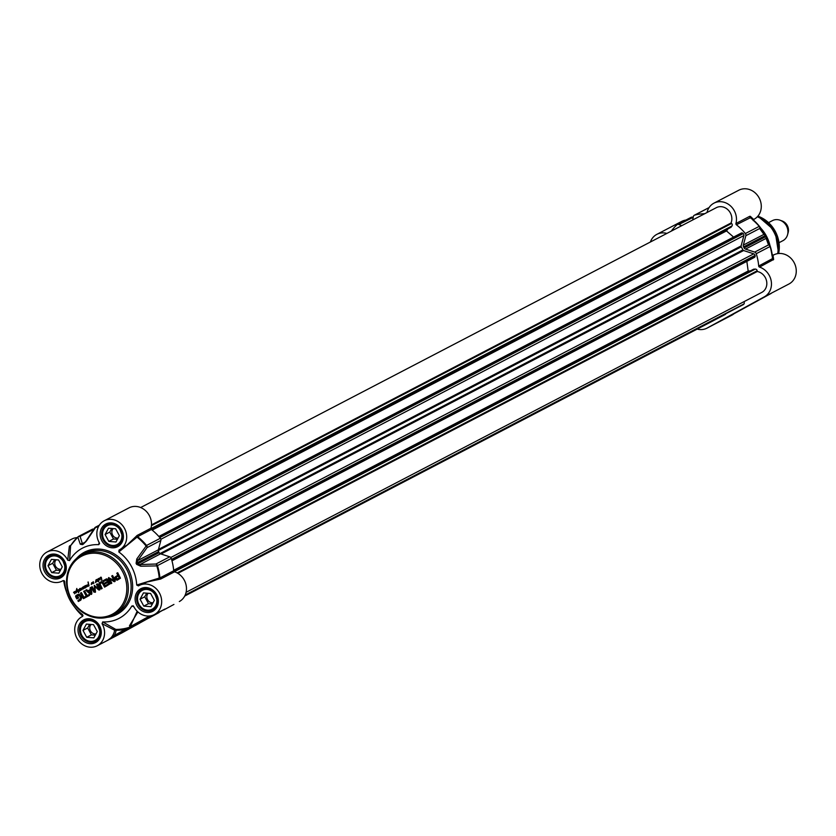 <?xml version="1.0" encoding="UTF-8"?>
<svg xmlns="http://www.w3.org/2000/svg" width="836" height="836" viewBox="0 0 836 836"><rect width="100%" height="100%" fill="white"/><g stroke="black" fill="none" stroke-linecap="round" stroke-linejoin="round"><path stroke-width="1.25" d="M75.606 596.664L75.877 595.587L79.357 594.26L81.876 597.677L80.789 600.133L78.344 601.471L77.894 600.635L80.841 598.231L79.378 595.514L76.797 596.183L77.32 597.625L78.239 597.123L78.657 597.907L76.818 598.91L75.606 596.664L76.066 595.493L78.061 594.406M78.124 595.451L78.73 595.274M80.319 596.779L79.932 595.796M80.737 597.719L80.507 596.685M80.078 599.433L81.029 598.137M77.894 600.635L80.266 599.339M78.532 601.366L78.082 600.53M77.006 598.816L75.794 596.57M77.32 597.625L78.239 597.123M84.3 597.134L86.223 596.078L83.663 591.334L84.593 590.833L87.153 595.566L89.065 594.521L89.525 595.357L84.749 597.97L84.3 597.134L86.411 595.984L83.851 591.24L84.593 590.833M94.593 591.177L94.269 585.461L98.826 588.899L96.443 584.354L97.373 583.852L100.027 588.753L99.63 589.923L98.376 589.683L94.844 586.517L95.503 592.013L93.893 592.107L91.239 587.196L92.169 586.694L94.593 591.177M115.149 578.533L114.95 577.164L117.855 575.22L116.789 573.245L117.719 572.733L120.447 578.188L117.176 580.194L115.149 578.533L115.138 577.059L118.043 575.116L116.977 573.141L117.719 572.744M117.667 579.985L116.695 580.09L115.337 578.428M107.447 581.501L106.548 580.006L103.57 581.553L103.11 580.717L106.632 578.825L107.51 579.39L109.788 584.009L106.151 586.276L105.702 585.44L108.565 583.768L107.896 582.337L104.981 583.925L104.531 583.089L107.635 581.396L106.329 580.038M109.683 578.909L111.815 583.183L110.916 583.674L108.293 578.825L108.596 577.645L113.905 580.33L111.71 576.025L112.609 575.534L115.243 580.403L114.323 581.72L109.589 578.899M91.03 587.311L91.887 593.33L91.417 594.406L90.267 594.218L85.7 590.226L86.683 589.693L87.947 590.822L90.319 589.526L90.058 587.844L91.03 587.311M84.405 598.158L83.485 598.66L80.465 593.09L81.395 592.578L84.405 598.158M102.389 583.194L101.292 582.797L99.986 583.894L102.149 588.46L101.229 588.962L98.951 584.583L99.16 583.131L100.32 582.159L101.752 581.72L103.079 582.337L105.493 586.632L104.573 587.144L102.117 582.734L100.769 582.995M99.526 582.702L100.707 581.971M82.461 587.374L85.303 585.764L85.596 587.802L85.053 586.046L84.77 588.063L84.154 586.558L83.746 588.68L83.161 587.342L83.172 588.952L82.503 587.959L81.918 589.704L81.311 588.492L80.674 590.435L79.984 588.408L80.653 590.101L81.155 588.262L81.876 589.328L82.398 587.468M85.669 587.792L85.753 586.036L85.053 586.046M83.172 588.952L82.503 587.959M99.693 578.052L101.344 577.446L101.929 580.497L101.093 577.655L99.839 578.324L100.153 579.881L99.526 578.272L99.066 579.108L99.693 578.052M78.563 589.777L79.838 589.108L79.744 590.989L79.671 589.213L79.295 591.073L78.438 589.85M79.117 589.568L79.514 588.878M74.467 591.689L76.128 591.522L76.034 592.954L75.794 591.46L74.927 592.024L74.644 593.811L74.728 592.055L73.589 592.672L74.205 591.763M74.644 593.811L74.906 591.961L74.216 591.972M95.962 579.923L97.979 579.39L98.543 578.449L98.638 581.72L97.666 579.463L96.767 581.511L97.206 580.09A4.128 3.647 62.5 0 1 97.185 580.111L96.412 579.944L96.453 581.71L95.44 582.514L95.962 579.923M97.06 581.563L97.373 579.881M86.589 586.956L85.638 585.587L86.495 586.632L87.069 584.939L87.561 586.475L87.017 585.461L86.589 586.956M91.594 583.998L91.605 582.744L92.639 583.194L93.224 581.657L93.831 583.371L93.068 581.96L92.838 583.747L91.824 582.838L91.594 583.998M93.831 583.371L93.068 581.96M78.291 591.721L76.713 590.833L76.619 592.379L76.828 588.46L76.734 590.529L78.041 591.564L78.051 590.153L77.33 590.571L78.009 589.819L78.542 591.23L79.033 590.947L78.615 592.714L78.49 591.595L76.713 590.833M77.873 591.648L78.469 591.313L77.821 590.059M88.637 585.022L88.47 584.322L87.843 585.733L89.044 585.043L88.773 586.067L87.592 586.005L88.386 584.103L87.999 582.065L88.47 584.322M88.773 586.067L87.738 585.712L88.574 584.009L88.188 581.96M84.938 597.865L84.488 597.029M87.153 595.566L89.076 594.532M94.667 591.167L94.458 585.367M91.239 587.196L92.179 586.694M93.893 592.107L91.427 587.102M95.273 592.306L94.081 592.003M98.909 590.038L95.273 586.558M99.818 589.819L99.097 589.934M96.443 584.354L97.373 583.852M98.836 588.722L96.631 584.26M119.36 577.969L118.503 575.952L116.246 577.216L116.894 579.076L119.433 577.843M117.51 578.993L119.308 578.01M119.245 577.948L118.315 576.056M104.531 583.089L107.635 581.396M105.169 583.821L104.719 582.995M107.896 582.337L108.534 583.518M105.702 585.44L108.555 583.883M106.339 586.172L105.89 585.336M103.11 580.717L106.506 578.867M103.748 581.448L103.298 580.612M113.884 581.563L109.924 578.836M115.086 581.48L114.511 581.626M111.71 576.025L112.609 575.534M113.915 580.111L111.888 575.92M108.293 578.825L108.784 577.54M111.094 583.57L108.471 578.731M90.058 587.844L91.03 587.321M90.319 589.526L90.246 587.75M87.947 590.822L90.507 589.432M85.7 590.226L86.683 589.693M90.267 594.218L85.889 590.122M91.605 594.312L90.455 594.124M91.114 593.194L90.675 590.31L88.595 591.439L91.072 593.33L90.487 590.404M80.465 593.09L81.395 592.588M83.663 598.555L80.653 592.985M104.761 587.039L102.577 583.1M99.16 583.131L99.714 582.608M98.93 583.695L99.348 583.037M98.951 584.583L99.118 583.591M99.275 585.346L99.139 584.489M101.407 588.868L99.463 585.252M84.29 586.757L85.167 585.775M85.596 587.53L85.815 586.684L85.596 587.53M85.418 587.624L85.627 586.788M83.694 586.799L84.3 586.203M83.537 587.311L83.882 586.705M83.464 588.178L83.558 587.436M84.54 587.76L84.582 586.882M82.106 588.46L82.586 587.374M81.876 589.328L82.294 588.366M80.883 589.349L81.343 588.168M80.266 589.443L80.151 588.523M80.35 589.944L80.455 589.338M80.507 590.415L80.528 589.84M81.311 588.492L81.468 589.129M99.902 579.306L99.797 578.303M99.923 579.797L100.09 579.212M99.756 578.157L100.947 577.101M101.449 579.003L101.428 577.937M101.658 580.466L101.72 579.609M79.127 590.77L79.138 589.808M79.671 590.624L79.859 589.119M73.599 592.515L74.331 591.7M74.843 591.878L75.522 591.157M74.759 593.445L74.979 592.609L74.759 593.445M74.571 593.55L74.791 592.703M75.7 592.912L76.16 592.254M97.289 579.923L97.603 579.181M95.921 580.341L96.746 579.452M97.195 579.567L97.206 580.09M96.715 581.375L97.394 580.362L96.934 581.292M96.997 581.302L97.206 580.456M98.042 580.592L98.199 580.006M98.449 581.699L98.23 580.497M97.979 579.39L98.261 578.805M98.805 579.599L98.617 578.606L98.752 580.309L98.993 579.494M98.638 578.596L98.752 580.309M95.952 580.769L96.025 580.079M95.503 582.316L96.13 581.313M86.307 586.872L85.92 585.419M87.017 585.461L87.257 586.496M86.495 586.632L87.059 584.981M92.702 582.723L92.911 582.086M92.639 583.194L92.89 582.629M91.364 583.653L91.793 582.65M91.249 584.594L91.552 583.559M76.379 590.049L76.651 588.972M76.567 591.94L76.567 589.944M76.619 592.379L76.755 591.846M78.427 592.693L78.479 591.616M77.518 590.467L77.832 589.819M88.961 585.963L88.146 586.182M64.706 581.542L62.982 580.665L64.058 580.592L64.706 581.542A39.595 35.028 -117.5 0 0 67.329 594.239A39.595 35.028 -117.5 0 0 72.596 604.355A39.595 35.028 -117.5 0 0 82.576 614.596L82.858 615.557M137.156 611.22L130.102 627.073A52.856 46.753 62.5 0 1 115.796 629.424A1.129 1.045 -48.2 0 0 114.647 630.219L116.131 630.271L115.796 629.424L102.703 621.911L102.055 623.687A16.406 14.515 62.5 0 1 97.227 645.768A16.406 14.515 62.5 0 1 76.776 637.92A16.406 14.515 62.5 0 1 82.064 616.665A16.406 14.515 62.5 0 1 82.367 616.519L82.576 614.596M102.703 621.911A39.595 35.028 -117.5 0 0 131.869 605.975L133.948 606.884M139.372 585.378L147.094 582.013L159.739 579.243A1.129 0.69 85.6 0 1 159.227 578.063L136.707 585.022L138.431 585.9A16.406 14.515 62.5 0 1 139.163 585.482A16.406 14.515 62.5 0 1 159.613 593.33A16.406 14.515 62.5 0 1 154.315 614.585A16.406 14.515 62.5 0 1 133.697 606.403L133.008 605.682M133.697 606.403L131.869 605.975M136.707 585.022A39.595 35.028 -117.5 0 0 118.827 551.969L137.595 536.681L151.4 529.491A1.129 1.003 62.5 0 1 150.961 528.227A16.406 14.515 -117.5 0 0 145.652 510.754A16.406 14.515 -117.5 0 0 128.984 507.87L104.186 520.797A16.406 14.515 62.5 0 1 124.637 528.634A16.406 14.515 62.5 0 1 119.339 549.889A16.406 14.515 62.5 0 1 119.046 550.046L118.827 551.969M99.108 542.459L98.711 544.654L99.359 542.877A16.406 14.515 62.5 0 1 104.186 520.797M99.578 543.87L99.359 542.877M98.711 544.654A39.595 35.028 -117.5 0 0 69.545 560.59L70.611 545.814A52.919 46.816 62.5 0 1 77.832 537.161A2.268 2.09 -15.3 0 1 80.089 536.419A2.268 2.006 -117.5 0 0 78.103 536.743A2.268 1.024 47.4 0 0 77.999 536.817A2.268 1.024 47.4 0 0 77.832 537.161L80.277 544.215A2.268 2.08 -20.1 0 1 82.356 543.609L80.089 536.419L93.768 529.293M62.982 580.665A16.406 14.515 62.5 0 1 62.251 581.083A16.406 14.515 62.5 0 1 41.8 573.235A16.406 14.515 62.5 0 1 47.088 551.979A16.406 14.515 62.5 0 1 67.716 560.162L69.545 560.59M58.081 555.815A11.317 10.011 -117.5 0 0 50.191 556.107A11.317 10.011 -117.5 0 0 46.544 570.769A11.317 10.011 -117.5 0 0 60.641 576.171A11.317 10.011 -117.5 0 0 60.798 576.098A11.317 10.011 -117.5 0 0 65.417 569.88M60.192 575.638A10.638 9.405 62.5 0 1 45.457 565.512A10.638 9.405 62.5 0 1 59.764 557.706A10.638 9.405 62.5 0 1 60.192 575.638M62.272 566.86L58.865 573.183L51.727 572.618L48.007 565.721L51.414 559.388L58.541 559.963L62.272 566.86M54.643 559.65L52.689 563.276L56.409 570.173L60.317 570.486M48.007 565.721L52.689 563.276M51.727 572.618L56.409 570.173M56.117 559.765A5.559 4.922 -117.5 0 0 55.437 566.097A5.559 4.922 -117.5 0 0 60.997 569.232M150.156 589.307A11.317 10.011 -117.5 0 0 142.266 589.61A11.317 10.011 -117.5 0 0 138.609 604.261A11.317 10.011 -117.5 0 0 152.716 609.674A11.317 10.011 -117.5 0 0 152.873 609.59A11.317 10.011 -117.5 0 0 157.481 603.383M152.267 609.141A10.638 9.405 62.5 0 1 137.532 599.015A10.638 9.405 62.5 0 1 151.828 591.209A10.638 9.405 62.5 0 1 152.267 609.141M154.346 600.352L150.94 606.685L143.802 606.11L140.072 599.224L143.478 592.891L150.616 593.466L154.346 600.352M146.708 593.152L144.753 596.779L148.484 603.676L152.392 603.989M140.072 599.224L144.753 596.779M143.802 606.11L148.484 603.676M148.181 593.267A5.559 4.922 -117.5 0 0 147.512 599.6A5.559 4.922 -117.5 0 0 153.061 602.735M115.18 524.621A11.317 10.011 -117.5 0 0 107.29 524.914A11.317 10.011 -117.5 0 0 103.633 539.575A11.317 10.011 -117.5 0 0 117.74 544.988A11.317 10.011 -117.5 0 0 117.897 544.905A11.317 10.011 -117.5 0 0 122.505 538.687M117.291 544.455A10.638 9.405 62.5 0 1 102.556 534.329A10.638 9.405 62.5 0 1 116.852 526.513A10.638 9.405 62.5 0 1 117.291 544.455M119.37 535.667L115.964 542L108.826 541.425L105.096 534.528L108.502 528.206L115.64 528.77L119.37 535.667M111.731 528.467L109.777 532.093L113.508 538.99L117.406 539.304M105.096 534.528L109.777 532.093M108.826 541.425L113.508 538.99M113.205 528.582A5.559 4.922 -117.5 0 0 112.536 534.915A5.559 4.922 -117.5 0 0 118.085 538.05M93.068 620.5A11.317 10.011 -117.5 0 0 85.167 620.793A11.317 10.011 -117.5 0 0 81.52 635.454A11.317 10.011 -117.5 0 0 95.628 640.867A11.317 10.011 -117.5 0 0 95.774 640.784A11.317 10.011 -117.5 0 0 100.393 634.566M95.179 640.334A10.638 9.405 62.5 0 1 80.434 630.208A10.638 9.405 62.5 0 1 94.74 622.392A10.638 9.405 62.5 0 1 95.179 640.334M97.248 631.546L93.841 637.868L86.714 637.304L82.983 630.407L86.39 624.084L93.517 624.649L97.248 631.546M89.619 624.335L87.665 627.972L91.385 634.869L95.294 635.172M82.983 630.407L87.665 627.972M86.714 637.304L91.385 634.869M91.093 624.461A5.559 4.922 -117.5 0 0 90.413 630.783A5.559 4.922 -117.5 0 0 95.973 633.918M70.924 545.208L69.325 546.347A1.129 1.055 172 0 0 70.611 545.814M69.325 546.347L67.716 560.162M150.961 528.227L137.156 535.416L127.093 545.02L119.402 549.858M136.404 536.095A1.129 0.7 -141.7 0 0 137.125 537.172A52.919 46.816 62.5 0 1 145.955 545.835A2.268 1.317 36.2 0 1 147.063 547.622A2.268 2.006 -117.5 0 0 146.561 545.448L136.801 558.97A2.268 1.254 35.1 0 1 137.762 560.548L147.063 547.622L160.867 540.422A2.268 2.006 -117.5 0 0 160.366 538.259A53.18 47.035 -117.5 0 0 151.4 529.491M159.739 579.243L160.721 579.014A1.129 1.003 62.5 0 1 159.906 577.948L159.227 578.063A52.919 46.816 62.5 0 0 156.813 565.899L157.461 565.617A2.268 2.006 -117.5 0 0 155.924 564.018A2.268 1.306 87.6 0 1 156.813 565.899L140.72 566.212A2.268 1.244 88.6 0 0 139.925 564.561L137.282 564.049A42.991 38.028 -117.5 0 0 136.717 563.004L137.762 560.548L158.359 549.816L160.867 540.422M149.686 615.975L130.019 626.781L131.628 627.219A1.129 1.129 53.9 0 0 131.848 627.125L131.691 627.188A1.129 1.118 -114.8 0 1 131.639 627.219A1.129 1.118 -114.8 0 0 131.639 627.219L129.476 625.788L137.888 611.91M130.217 627.052A1.129 0.982 -56.2 0 0 130.102 627.073A1.129 0.522 -109.2 0 1 130.406 627.334A1.129 0.627 61.3 0 0 131.106 627.543L131.848 627.125M154.211 614.638L164.452 609.298M130.531 627.272L125.452 629.341A1.129 0.522 61.4 0 0 126.455 630.093L131.106 627.543M102.055 623.687L114.647 630.219A16.406 14.515 62.5 0 1 107.75 640.282L114.365 635.391A17.535 15.508 -117.5 0 0 116.131 630.271A53.859 47.642 -117.5 0 0 125.452 629.341L114.365 635.391A1.129 0.522 61.4 0 0 115.368 636.144L126.455 630.093M121.805 632.967A16.406 14.515 -117.5 0 0 122.025 632.852A16.406 14.515 -117.5 0 0 122.255 632.727L115.368 636.144M122.255 632.727L164.87 609.089M83.015 615.693L82.367 616.519M62.961 580.717L62.251 581.083M136.801 558.97L136.09 563.349A42.74 37.808 62.5 0 1 136.644 564.384L140.72 566.212M179.343 601.544A16.406 14.515 -117.5 0 0 186.25 585.932A16.406 14.515 -117.5 0 0 174.536 571.814A1.129 1.003 62.5 0 1 173.71 570.758A53.18 47.035 -117.5 0 0 171.275 558.427A2.268 2.006 -117.5 0 0 169.739 556.818L160.522 553.829A2.268 2.006 62.5 0 1 159.164 552.648A42.991 38.028 -117.5 0 0 158.6 551.614A2.268 2.006 62.5 0 1 158.359 549.816M94.552 528.509A2.268 1.348 33.9 0 1 94.698 527.913A2.268 1.348 33.9 0 1 94.698 527.903L86.003 541.111A2.268 1.285 32.7 0 0 85.889 541.676L83.642 543.693A42.991 38.028 -117.5 0 0 82.722 544.194A2.268 1.055 60.5 0 0 82.701 544.205L82.356 543.609L82.722 544.194L82.356 543.609L85.356 542.052M80.277 544.215L82.409 544.644A42.74 37.808 62.5 0 1 83.328 544.152L86.672 540.725L95.544 527.485A2.268 1.035 -104.6 0 1 95.9 527.014A2.268 2.006 -117.5 0 0 94.917 527.683M83.328 544.152A2.268 1.055 -117.8 0 1 83.642 543.693L86.003 541.122A2.268 1.285 32.7 0 1 86.672 540.725M93.831 529.198A2.268 2.006 -117.5 0 0 91.918 529.543M94.698 527.903A2.268 1.348 33.9 0 1 95.544 527.485A52.919 46.816 62.5 0 1 98.366 526.858M76.578 609.726L82.733 616.142A52.919 46.816 62.5 0 1 76.578 609.726A2.268 2.1 141.6 0 1 76.546 609.695L76.546 609.695A2.268 2.268 0 0 0 76.578 609.726L72.993 604.919M67.037 593.435L65.72 589.662A2.268 2.268 0 0 0 65.73 589.683A2.268 2.121 -18 0 1 65.72 589.662L65.72 589.662A52.919 46.816 62.5 0 1 63.672 580.623M67.329 594.239L65.73 589.683M138.139 623.98L125.933 630.511L138.139 623.98M152.33 616.101L137.156 624.21L152.33 616.101M121.063 633.218L127.229 629.707L121.021 633.145M163.689 609.977L173.93 604.438L163.689 609.977M148.756 618.138L158.997 612.6L148.756 618.138M130.635 627.93L139.309 623.269L130.635 627.93M130.834 627.836L138.41 623.76L130.834 627.836M131.618 627.449L136.853 624.596L131.618 627.449M77.152 537.611A16.406 14.515 -117.5 0 0 71.896 539.063L47.088 551.979M768.566 222.637L772.422 220.62A11.317 10.011 62.5 0 1 779.998 220.202A11.317 10.011 62.5 0 1 787.554 234.728A11.317 10.011 62.5 0 1 783.029 240.611A11.317 10.011 62.5 0 1 782.872 240.695L779.016 242.701M779.998 220.202L782.099 220.955A9.05 8.005 62.5 0 1 788.149 232.575L787.554 234.728M749.965 304.774L757.426 300.782L749.965 304.774M748.439 305.568L760.655 299.037L748.439 305.568M750.383 304.555L756.528 301.274L750.383 304.555M749.474 305.077L755.221 301.984L749.474 305.077M754.73 302.423A1.129 1.129 -126.1 0 0 754.866 302.339L771.21 293.405A1.129 0.522 -118.6 0 1 771.21 293.405L760.133 299.455A1.129 0.522 -118.6 0 1 760.123 299.466L755.472 302.005A1.129 0.627 -118.7 0 1 755.483 302.005A1.129 0.627 -118.7 0 1 755.472 302.005L726.536 317.826A1.129 0.815 -117.9 0 0 726.547 317.816L724.645 318.85A1.129 0.679 -118.8 0 1 724.645 318.84A1.129 0.679 -118.8 0 1 724.645 318.85L755.316 302.089M707.005 212.522A16.406 14.515 62.5 0 1 713.975 203.148A16.406 14.515 62.5 0 1 730.643 206.032A16.406 14.515 62.5 0 1 735.941 223.505A1.129 1.003 -117.5 0 0 736.391 224.769A53.18 47.035 62.5 0 1 745.357 233.537A2.268 2.006 62.5 0 1 745.858 235.7L743.34 245.094A2.268 2.006 -117.5 0 0 743.58 246.892A42.991 38.028 62.5 0 1 744.144 247.926A2.268 2.006 -117.5 0 0 745.503 249.107L754.72 252.096A2.268 2.006 62.5 0 1 756.256 253.705A53.18 47.035 62.5 0 1 758.701 266.026A1.129 1.003 -117.5 0 0 759.516 267.092A16.406 14.515 62.5 0 1 771.241 281.209A16.406 14.515 62.5 0 1 764.334 296.822L707.235 328.005A16.406 14.515 62.5 0 1 707.016 328.13A16.406 14.515 62.5 0 1 697.203 329.102M734.259 313.448L749.422 305.339L734.259 313.448M765.525 296.331L759.349 299.842L765.525 296.331M722.9 319.571L712.648 325.11L722.9 319.571M737.822 311.41L727.581 316.948L737.822 311.41M763.007 231.081L763.404 231.645A39.595 35.028 62.5 0 1 768.671 241.761L768.963 242.565M778.703 289.34L788.912 284.021A16.406 14.515 -117.5 0 0 794.2 262.765A16.406 14.515 -117.5 0 0 773.749 254.917L771.785 255.011M707.016 328.13L731.813 315.203A16.406 14.515 -117.5 0 0 733.726 313.981M685.865 220.077A16.406 14.515 -117.5 0 0 681.685 221.415L656.877 234.341A16.406 14.515 62.5 0 1 666.877 233.422M750.31 216.305L749.756 216.305A1.129 1.003 -117.5 0 0 750.195 217.579A53.18 47.035 62.5 0 1 759.161 226.337A2.268 2.006 62.5 0 1 759.663 228.51A2.268 2.1 -38.4 0 0 759.422 226.274L750.498 217.527A1.129 1.066 -44.8 0 0 750.55 217.579L750.498 217.527A1.129 1.066 -44.8 0 1 750.31 216.305L753.654 219.471A16.406 14.515 -117.5 0 0 753.936 219.335A16.406 14.515 -117.5 0 0 759.224 198.08A16.406 14.515 -117.5 0 0 738.773 190.232L713.975 203.148M761.324 228.73A33.942 30.023 62.5 0 1 769.841 245.011M650.387 242.012A16.406 14.515 62.5 0 1 656.877 234.341M759.516 267.092L773.645 259.453A1.129 1.066 -11.3 0 1 772.715 258.617L772.715 258.617A1.129 1.066 -11.3 0 1 772.704 258.554L770.28 246.338A2.268 2.121 162 0 0 768.524 244.906A2.268 2.006 62.5 0 1 770.06 246.505L767.772 239.577A2.268 2.1 156.8 0 0 766.11 238.375L768.524 244.906L754.72 252.096M773.645 259.453L773.018 255.335M769.141 243.036L770.269 246.317A2.268 2.268 0 0 1 770.28 246.338L770.28 246.338A52.919 46.816 -117.5 0 1 772.694 258.502L758.701 266.026M736.391 224.769L750.592 217.611A52.919 46.816 -117.5 0 1 759.422 226.274L745.357 233.537M692.689 219.972L693.347 216.597A2.268 2.006 62.5 0 1 694.695 215.103A53.18 47.035 62.5 0 1 704.696 213.723M690.703 217.632A2.268 2.006 62.5 0 1 692.689 217.308A2.268 1.327 -90.1 0 0 692.135 217.109L692.135 217.109A2.268 1.327 -90.1 0 0 691.842 217.161M671.266 231.133A53.18 47.035 62.5 0 1 676.899 224.821A2.268 2.006 62.5 0 1 678.874 224.497L681.768 225.668M762.965 231.018L759.454 226.305A2.268 2.268 0 0 0 759.422 226.274L763.853 232.335A2.268 2.09 -33.4 0 1 763.937 234.373L765.462 235.491A42.991 38.028 62.5 0 1 766.027 236.525L766.11 238.375L745.503 249.107M767.772 239.577L766.267 236.41A42.74 37.808 -117.5 0 0 765.703 235.376L763.853 232.335M753.717 257.624A1.808 1.599 -117.5 0 0 755.107 255.764L755.054 255.429A1.808 1.599 -117.5 0 0 753.758 253.831L743.612 250.539A1.129 1.003 62.5 0 1 742.911 249.912A40.734 36.032 -117.5 0 0 741.25 246.85A1.129 1.003 62.5 0 1 741.114 245.92L743.883 235.574A1.808 1.599 -117.5 0 0 743.256 233.599L742.995 233.38A1.808 1.599 -117.5 0 0 741.208 233.108L158.84 536.472M733.569 237.079L726.494 230.935L727.968 228.886M152.173 530.097L726.494 230.935M151.222 529.324L731.019 227.298L731.981 225.971A1.808 1.599 -117.5 0 0 731.594 223.473L731.04 222.993A11.317 10.011 -117.5 0 0 728.334 210.16A11.317 10.011 -117.5 0 0 716.327 207.662L140.657 507.536M151.483 524.893L731.04 222.993M724.54 314.702A1.808 1.599 -117.5 0 0 725.847 313.719M185.017 595.441L743.308 304.618A1.808 1.599 -117.5 0 0 743.81 304.179L743.988 303.928A1.808 1.599 -117.5 0 0 743.883 301.733M186.094 592.296L761.753 292.422A11.317 10.011 -117.5 0 0 766.56 280.959A11.317 10.011 -117.5 0 0 757.27 271.501L757.176 270.78A1.808 1.599 -117.5 0 0 755.295 269.098L753.664 269.182L173.846 571.218M177.838 573.339L757.27 271.501M750.352 270.906L748.168 271.021L746.841 261.354M173.669 570.288L748.168 271.021M112.567 614.094A32.813 29.02 62.5 0 1 67.099 582.849A32.813 29.02 62.5 0 1 111.219 558.751A32.813 29.02 62.5 0 1 112.567 614.094M113.571 614.847A33.942 30.023 -117.5 0 0 123.916 570.852A33.942 30.023 -117.5 0 0 81.75 554.885A33.942 30.023 -117.5 0 0 70.799 598.858A33.942 30.023 -117.5 0 0 113.111 615.087A33.942 30.023 -117.5 0 0 113.571 614.847M116.382 613.384A33.942 30.023 62.5 0 1 115.922 613.624L113.111 615.087C91.699 622.099 76.484 613.843 67.455 590.341C64.466 574.342 69.231 562.534 81.75 554.885L84.561 553.422A33.942 30.023 62.5 0 1 126.727 569.389A33.942 30.023 62.5 0 1 116.382 613.384M107.102 617.355A35.07 31.026 -117.5 0 0 117.385 614.136A35.07 31.026 -117.5 0 0 125.003 563.777A35.07 31.026 -117.5 0 0 76.452 558.511M117.845 546.587A12.78 11.307 -117.5 0 0 117.322 525.029A12.78 11.307 -117.5 0 0 100.132 534.413A12.78 11.307 -117.5 0 0 117.845 546.587M95.732 642.466A12.78 11.307 -117.5 0 0 95.199 620.897A12.78 11.307 -117.5 0 0 78.009 630.292A12.78 11.307 -117.5 0 0 95.732 642.466M152.821 611.273A12.78 11.307 -117.5 0 0 152.298 589.714A12.78 11.307 -117.5 0 0 135.108 599.109A12.78 11.307 -117.5 0 0 152.821 611.273M60.746 577.78A12.78 11.307 -117.5 0 0 60.223 556.212A12.78 11.307 -117.5 0 0 43.033 565.606A12.78 11.307 -117.5 0 0 60.746 577.78M49.752 555.95L55.333 555.031L62.115 558.678L65.626 568.187L64.518 572.493L60.673 576.537A11.652 10.304 62.5 0 1 60.526 576.621A11.652 10.304 62.5 0 1 46.001 571.051A11.652 10.304 62.5 0 1 49.752 555.95A11.652 10.304 62.5 0 1 64.236 561.437A11.652 10.304 62.5 0 1 60.683 576.537L60.526 576.621M141.827 589.453L147.408 588.534L154.179 592.181L157.701 601.69L156.593 605.995L152.748 610.04A11.652 10.304 62.5 0 1 152.591 610.123A11.652 10.304 62.5 0 1 138.065 604.553A11.652 10.304 62.5 0 1 141.827 589.453A11.652 10.304 62.5 0 1 156.301 594.939A11.652 10.304 62.5 0 1 152.748 610.04L152.591 610.123M106.851 524.768L112.432 523.838L119.203 527.495L122.725 536.994L121.617 541.31L117.771 545.354A11.652 10.304 62.5 0 1 117.615 545.438A11.652 10.304 62.5 0 1 103.089 539.857A11.652 10.304 62.5 0 1 106.851 524.768A11.652 10.304 62.5 0 1 121.324 530.243A11.652 10.304 62.5 0 1 117.771 545.354L117.615 545.438M84.729 620.636L90.309 619.716L97.091 623.374L100.602 632.873L99.494 637.178L95.649 641.233A11.652 10.304 62.5 0 1 95.503 641.306A11.652 10.304 62.5 0 1 80.977 635.736A11.652 10.304 62.5 0 1 84.729 620.636A11.652 10.304 62.5 0 1 99.212 626.122A11.652 10.304 62.5 0 1 95.659 641.222L95.503 641.306M69.649 545.866A1.129 1.003 -117.5 0 0 70.443 545.845L70.443 545.845A1.129 1.003 -117.5 0 0 70.6 545.741M137.156 535.416A1.129 1.003 -117.5 0 0 137.595 536.681A53.18 47.035 -117.5 0 1 146.561 545.448L160.366 538.259M131.691 627.188L154.075 614.909M173.71 570.758L159.906 577.948A53.18 47.035 -117.5 0 0 157.461 565.617L171.275 558.427M169.739 556.818L155.924 564.018L139.925 564.561L160.522 553.829M136.644 564.384L159.164 552.648M158.6 551.614L136.09 563.349M77.915 536.911A53.18 47.035 -117.5 0 0 70.788 545.521M83.642 543.693L82.701 544.205M98.596 526.408A53.18 47.035 -117.5 0 0 95.9 527.014L99.275 525.259M160.721 579.014L174.536 571.814M129.005 628.787L139.466 623.248L129.005 628.787M745.294 307.366L748.889 305.339L745.294 307.366M707.235 328.005L721.363 320.648M764.334 296.822L778.838 289.266M773.321 259.902A1.129 1.003 62.5 0 1 772.506 258.836A53.18 47.035 62.5 0 0 770.06 246.505L756.256 253.705M707.799 208.279A2.268 2.006 62.5 0 1 708.5 207.913A2.268 1.035 -104.6 0 1 708.604 207.871A2.268 1.035 -104.6 0 1 708.719 207.85M694.695 215.103L708.5 207.913A53.18 47.035 62.5 0 1 708.938 207.798L708.604 207.871A2.268 2.268 0 0 0 708.134 208.049L694.319 215.249M678.874 224.497L693.211 217.308M745.858 235.7L759.663 228.51L763.937 234.373L743.34 245.094M765.703 235.376L743.58 246.892M744.144 247.926L766.267 236.41M757.343 216.754A31.684 28.027 62.5 0 1 777.72 253.611M757.541 216.534A31.528 27.891 62.5 0 1 778.023 253.569M757.876 216.158A30.211 26.721 62.5 0 1 778.619 253.507L775.087 230.966L757.886 216.148M749.756 216.305L735.941 223.505M741.25 246.85L158.286 550.516M158.464 549.43L741.114 245.92M160.878 539.272L743.883 235.574M159.77 537.548L743.256 233.599M159.561 537.297L742.995 233.38M150.929 528.645L731.981 225.971M151.421 525.687L731.594 223.473M185.122 595.211L743.81 304.179M185.216 595.002L743.988 303.928M177.127 572.932L757.176 270.78M174.327 571.73L755.295 269.098M171.652 559.692L755.107 255.764M171.568 559.378L755.054 255.429M170.763 557.518L753.758 253.831M161.045 553.996L743.612 250.539M159.989 553.568L742.911 249.912M52.072 555.125L50.191 556.107M62.522 575.199L60.641 576.171M144.147 588.628L142.266 589.61M154.597 608.702L152.716 609.674M109.161 523.942L107.29 524.914M119.621 544.006L117.74 544.988M87.048 619.821L85.167 620.793M97.498 639.885L95.628 640.867M92.294 529.282L78.49 536.472A2.268 2.268 0 0 0 77.999 536.817L70.443 545.845M119.036 550.046L119.558 549.785L119.036 550.046M129.528 625.882L130.019 626.781M99.327 525.186L95.523 527.161A2.268 2.268 0 0 0 94.698 527.913M63.661 580.623L65.72 589.662M76.546 609.695L73.035 604.982M72.596 604.355L73.16 605.159M139.873 585.116L139.163 585.482M165.047 608.995L154.315 614.585M141.765 621.911L126.675 630.072M122.025 632.852L97.227 645.768M759.882 299.424L744.782 307.585M753.936 219.335L753.173 220.589M677.285 224.55L691.09 217.36A2.268 2.268 0 0 1 692.135 217.109L693.253 217.109M184.704 596.058L725.136 314.545M171.965 560.81L754.312 257.457"/></g></svg>
